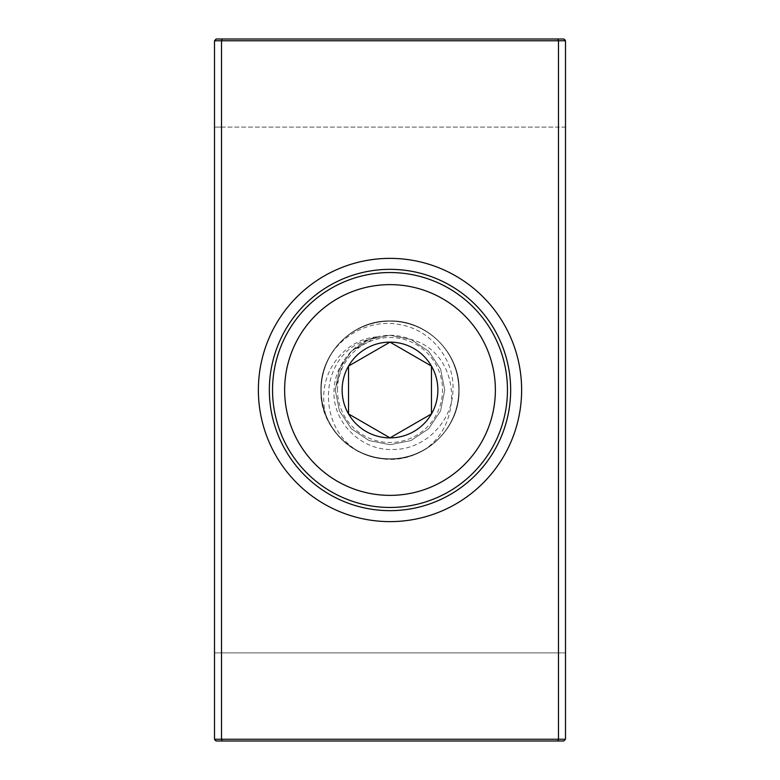 <?xml version="1.0" encoding="UTF-8"?>
<svg xmlns="http://www.w3.org/2000/svg" width="780" height="780" viewBox="0 0 780 780"><rect width="100%" height="100%" fill="white"/><g stroke="black" fill="none" stroke-linecap="round" stroke-linejoin="round"><path stroke-width="0.58" stroke-dasharray="3.9 2.92" d="M269.344 390A120.656 120.656 0 0 0 390 510.656A120.656 120.656 0 0 0 510.656 390A120.656 120.656 0 0 0 390 269.344A120.656 120.656 0 0 0 269.344 390M321.204 390A68.796 68.796 0 0 0 390 458.796A68.796 68.796 0 0 0 458.796 390A68.796 68.796 0 0 0 390 321.204A68.796 68.796 0 0 0 321.204 390A68.796 68.796 0 0 0 390 458.796A68.796 68.796 0 0 0 458.796 390A68.796 68.796 0 0 0 390 321.204A68.796 68.796 0 0 0 321.204 390M565.5 652.899L565.5 739.245A1.755 1.755 0 0 1 563.745 741L216.255 741A1.755 1.755 0 0 1 214.5 739.245L214.5 652.899L565.5 652.899L558.48 652.899L558.48 127.101L565.5 127.101L565.5 652.899M221.52 652.899L221.52 127.101L214.5 127.101L214.5 40.755A1.755 1.755 0 0 1 216.255 39L563.745 39A1.755 1.755 0 0 1 565.5 40.755L565.5 127.101L214.5 127.101L214.5 652.899L558.48 652.899M221.52 127.101L558.48 127.101M390 272.542A117.458 117.458 0 0 1 507.458 390A117.458 117.458 0 0 1 390 507.458A117.458 117.458 0 0 1 272.542 390A117.458 117.458 0 0 1 390 272.542M337.486 390A52.514 52.514 0 0 1 390 337.486A52.514 52.514 0 0 1 442.514 390A52.514 52.514 0 0 1 390 442.514A52.514 52.514 0 0 1 337.486 390M326.167 363.558C322.647 372.197 320.892 381.01 320.902 390C319.936 426.894 353.106 460.063 390 459.098C426.894 460.063 460.063 426.894 459.098 390C460.063 353.106 426.894 319.936 390 320.902C353.106 319.936 319.936 353.106 320.902 390C319.936 426.894 353.106 460.063 390 459.098C426.894 460.063 460.063 426.894 459.098 390C460.063 353.106 426.894 319.936 390 320.902C353.106 319.936 319.936 353.106 320.902 390C319.936 426.894 353.106 460.063 390 459.098C426.894 460.063 460.063 426.894 459.098 390C460.063 353.106 426.894 319.936 390 320.902C353.106 319.936 319.936 353.106 320.902 390C319.936 426.894 353.106 460.063 390 459.098C426.894 460.063 460.063 426.894 459.098 390C460.063 353.106 426.894 319.936 390 320.902C353.106 319.936 319.936 353.106 320.902 390C319.936 426.894 353.106 460.063 390 459.098C426.894 460.063 460.063 426.894 459.098 390C460.063 353.106 426.894 319.936 390 320.902C353.106 319.936 319.936 353.106 320.902 390C319.936 426.894 353.106 460.063 390 459.098C426.894 460.063 460.063 426.894 459.098 390C460.063 353.106 426.894 319.936 390 320.902C353.106 319.936 319.936 353.106 320.902 390C319.936 426.894 353.106 460.063 390 459.098C426.894 460.063 460.063 426.894 459.098 390C460.063 353.106 426.894 319.936 390 320.902C353.106 319.936 319.936 353.106 320.902 390C319.936 426.894 353.106 460.063 390 459.098C426.894 460.063 460.063 426.894 459.098 390C460.063 353.106 426.894 319.936 390 320.902C353.106 319.936 319.936 353.106 320.902 390C319.936 426.894 353.106 460.063 390 459.098C426.894 460.063 460.063 426.894 459.098 390C460.063 353.106 426.894 319.936 390 320.902C353.106 319.936 319.936 353.106 320.902 390C319.936 426.894 353.106 460.063 390 459.098C426.894 460.063 460.063 426.894 459.098 390C460.063 353.106 426.894 319.936 390 320.902C353.106 319.936 319.936 353.106 320.902 390C319.936 426.894 353.106 460.063 390 459.098C426.894 460.063 460.063 426.894 459.098 390C460.063 353.106 426.894 319.936 390 320.902C353.106 319.936 319.936 353.106 320.902 390C319.936 426.894 353.106 460.063 390 459.098C426.894 460.063 460.063 426.894 459.098 390C460.063 353.106 426.894 319.936 390 320.902C353.106 319.936 319.936 353.106 320.902 390C319.936 426.894 353.106 460.063 390 459.098C426.894 460.063 460.063 426.894 459.098 390C460.063 353.106 426.894 319.936 390 320.902C353.106 319.936 319.936 353.106 320.902 390C319.936 426.894 353.106 460.063 390 459.098C426.894 460.063 460.063 426.894 459.098 390C460.063 353.106 426.894 319.936 390 320.902C353.106 319.936 319.936 353.106 320.902 390C319.936 426.894 353.106 460.063 390 459.098C426.894 460.063 460.063 426.894 459.098 390C460.063 353.106 426.894 319.936 390 320.902C353.106 319.936 319.936 353.106 320.902 390C319.936 426.894 353.106 460.063 390 459.098C426.894 460.063 460.063 426.894 459.098 390C460.063 353.106 426.894 319.936 390 320.902C353.106 319.936 319.936 353.106 320.902 390C319.936 426.894 353.106 460.063 390 459.098C426.894 460.063 460.063 426.894 459.098 390C460.063 353.106 426.894 319.936 390 320.902C353.106 319.936 319.936 353.106 320.902 390C319.936 426.894 353.106 460.063 390 459.098C426.894 460.063 460.063 426.894 459.098 390C460.063 353.106 426.894 319.936 390 320.902C353.106 319.936 319.936 353.106 320.902 390C319.936 426.894 353.106 460.063 390 459.098C426.894 460.063 460.063 426.894 459.098 390C460.063 353.106 426.894 319.936 390 320.902C353.106 319.936 319.936 353.106 320.902 390C319.936 426.894 353.106 460.063 390 459.098C426.894 460.063 460.063 426.894 459.098 390C460.063 353.106 426.894 319.936 390 320.902C353.106 319.936 319.936 353.106 320.902 390C319.936 426.894 353.106 460.063 390 459.098C426.894 460.063 460.063 426.894 459.098 390C460.063 353.106 426.894 319.936 390 320.902C353.106 319.936 319.936 353.106 320.902 390C319.936 426.894 353.106 460.063 390 459.098C426.894 460.063 460.063 426.894 459.098 390C460.063 353.106 426.894 319.936 390 320.902C353.106 319.936 319.936 353.106 320.902 390C319.936 426.894 353.106 460.063 390 459.098C426.894 460.063 460.063 426.894 459.098 390C460.063 353.106 426.894 319.936 390 320.902C353.106 319.936 319.936 353.106 320.902 390C319.936 426.894 353.106 460.063 390 459.098C426.894 460.063 460.063 426.894 459.098 390C460.063 353.106 426.894 319.936 390 320.902C353.106 319.936 319.936 353.106 320.902 390C319.936 426.894 353.106 460.063 390 459.098C426.894 460.063 460.063 426.894 459.098 390C460.063 353.106 426.894 319.936 390 320.902C353.106 319.936 319.936 353.106 320.902 390C319.936 426.894 353.106 460.063 390 459.098C426.894 460.063 460.063 426.894 459.098 390C460.063 353.106 426.894 319.936 390 320.902C353.106 319.936 319.936 353.106 320.902 390C319.936 426.894 353.106 460.063 390 459.098C426.894 460.063 460.063 426.894 459.098 390C460.063 353.106 426.894 319.936 390 320.902C353.106 319.936 319.936 353.106 320.902 390A69.098 69.098 0 0 1 326.167 363.558C338.247 335.488 370.802 318.289 400.784 324.773C430.921 330.174 454.623 359.258 452.965 390C452.673 421.59 424.613 449.904 392.788 449.494C361.033 450.743 331.988 421.98 334.045 390C334.474 379.772 337.506 370.334 343.151 361.696C351.136 348.923 362.388 340.645 376.886 336.863C349.518 338.93 326.995 363.1 324.178 390C323.115 398.882 323.778 407.696 326.167 416.442C336.238 441.909 362.749 459.342 390 459.098C426.894 460.063 460.063 426.894 459.098 390C460.063 353.106 426.894 319.936 390 320.902C353.106 319.936 319.936 353.106 320.902 390C320.658 417.251 338.091 443.761 363.558 453.833C315.569 433.251 316.173 353.311 369.057 339.436C383.058 333.889 397.02 333.889 410.943 339.436C463.661 353.233 464.597 433.115 416.442 453.833A69.098 69.098 0 0 1 363.558 453.833M326.167 416.442A69.098 69.098 0 0 1 320.902 390C318.971 437.317 373.425 473.791 416.442 453.833M343.151 361.696L335.264 390L339.436 410.943L351.302 428.698L369.057 440.563L390 444.736L410.943 440.563L428.698 428.698L440.563 410.943L444.736 390L440.563 369.057L428.698 351.302L410.943 339.436L390 335.264L369.057 339.436L351.302 351.302L339.436 369.057L335.264 390L339.436 410.943L351.302 428.698L369.057 440.563L390 444.736L410.943 440.563L428.698 428.698L440.563 410.943L444.736 390L440.563 369.057L428.698 351.302L410.943 339.436L390 335.264L369.057 339.436L351.302 351.302L339.436 369.057L335.264 390L339.436 410.943L351.302 428.698L369.057 440.563L390 444.736L410.943 440.563L428.698 428.698L440.563 410.943L444.736 390L440.563 369.057L428.698 351.302L410.943 339.436L390 335.264L369.057 339.436L351.302 351.302L339.436 369.057L335.264 390L339.436 410.943L351.302 428.698L369.057 440.563L390 444.736L410.943 440.563L428.698 428.698L440.563 410.943L444.736 390L440.563 369.057L428.698 351.302L410.943 339.436L390 335.264L369.057 339.436L351.302 351.302L339.436 369.057L335.264 390L339.436 410.943L351.302 428.698L369.057 440.563L390 444.736L410.943 440.563L428.698 428.698L440.563 410.943L444.736 390L440.563 369.057L428.698 351.302L410.943 339.436L390 335.264L369.057 339.436L351.302 351.302L339.436 369.057L335.264 390L339.436 410.943L351.302 428.698L369.057 440.563L390 444.736L410.943 440.563L428.698 428.698L440.563 410.943L444.736 390L440.563 369.057L428.698 351.302L410.943 339.436L390 335.264L369.057 339.436L351.302 351.302L339.436 369.057L335.264 390L339.436 410.943L351.302 428.698L369.057 440.563L390 444.736L410.943 440.563L428.698 428.698L440.563 410.943L444.736 390L440.563 369.057L428.698 351.302L410.943 339.436L390 335.264L369.057 339.436L351.302 351.302L339.436 369.057L335.264 390L339.436 410.943L351.302 428.698L369.057 440.563L390 444.736L410.943 440.563L428.698 428.698L440.563 410.943L444.736 390L440.563 369.057L428.698 351.302L410.943 339.436L390 335.264L369.057 339.436L351.302 351.302L339.436 369.057L335.264 390L339.436 410.943L351.302 428.698L369.057 440.563L390 444.736L410.943 440.563L428.698 428.698L440.563 410.943L444.736 390L440.563 369.057L428.698 351.302L410.943 339.436L390 335.264L369.057 339.436L351.302 351.302L339.436 369.057L335.264 390L339.436 410.943L351.302 428.698L369.057 440.563L390 444.736L410.943 440.563L428.698 428.698L440.563 410.943L444.736 390L440.563 369.057L428.698 351.302L410.943 339.436L390 335.264L369.057 339.436L351.302 351.302L339.436 369.057L335.264 390L339.436 410.943L351.302 428.698L369.057 440.563L390 444.736L410.943 440.563L428.698 428.698L440.563 410.943L444.736 390L440.563 369.057L428.698 351.302L410.943 339.436L390 335.264L369.057 339.436L351.302 351.302L339.436 369.057L335.264 390L339.436 410.943L351.302 428.698L369.057 440.563L390 444.736L410.943 440.563L428.698 428.698L440.563 410.943L444.736 390L440.563 369.057L428.698 351.302L410.943 339.436L390 335.264L369.057 339.436L351.302 351.302L339.436 369.057L335.264 390L339.436 410.943L351.302 428.698L369.057 440.563L390 444.736L410.943 440.563L428.698 428.698L440.563 410.943L444.736 390L440.563 369.057L428.698 351.302L410.943 339.436L390 335.264L369.057 339.436L351.302 351.302L339.436 369.057L335.264 390L339.436 410.943L351.302 428.698L369.057 440.563L390 444.736L410.943 440.563L428.698 428.698L440.563 410.943L444.736 390L440.563 369.057L428.698 351.302L410.943 339.436L390 335.264L369.057 339.436L351.302 351.302L339.436 369.057L335.264 390L339.436 410.943L351.302 428.698L369.057 440.563L390 444.736L410.943 440.563L428.698 428.698L440.563 410.943L444.736 390L440.563 369.057L428.698 351.302L410.943 339.436L390 335.264L369.057 339.436M376.886 336.863L351.302 351.302L339.436 369.057L335.264 390L339.436 410.943L351.302 428.698L369.057 440.563L390 444.736L410.943 440.563L428.698 428.698L440.563 410.943L444.736 390L440.563 369.057L428.698 351.302L410.943 339.436L390 335.264L369.057 339.436L351.302 351.302L339.436 369.057L335.264 390L339.436 410.943L351.302 428.698L369.057 440.563L390 444.736L410.943 440.563L428.698 428.698L440.563 410.943L444.736 390L440.563 369.057L428.698 351.302L410.943 339.436L390 335.264L369.057 339.436L351.302 351.302L339.436 369.057L335.264 390L339.436 410.943L351.302 428.698L369.057 440.563L390 444.736L410.943 440.563L428.698 428.698L440.563 410.943L444.736 390L440.563 369.057L428.698 351.302L410.943 339.436L390 335.264L369.057 339.436L351.302 351.302L339.436 369.057L335.264 390L339.436 410.943L351.302 428.698L369.057 440.563L390 444.736L410.943 440.563L428.698 428.698L440.563 410.943L444.736 390L440.563 369.057L428.698 351.302L410.943 339.436L390 335.264L369.057 339.436L351.302 351.302L339.436 369.057L335.264 390L339.436 410.943L351.302 428.698L369.057 440.563L390 444.736L410.943 440.563L428.698 428.698L440.563 410.943L444.736 390L440.563 369.057L428.698 351.302L410.943 339.436L390 335.264L369.057 339.436L351.302 351.302L339.436 369.057L335.264 390L339.436 410.943L351.302 428.698L369.057 440.563L390 444.736L410.943 440.563L428.698 428.698L440.563 410.943L444.736 390L440.563 369.057L428.698 351.302L410.943 339.436L390 335.264L369.057 339.436L351.302 351.302L339.436 369.057L335.264 390L339.436 410.943L351.302 428.698L369.057 440.563L390 444.736L410.943 440.563L428.698 428.698L440.563 410.943L444.736 390L440.563 369.057L428.698 351.302L410.943 339.436L390 335.264L369.057 339.436L351.302 351.302L339.436 369.057L335.264 390L339.436 410.943L351.302 428.698L369.057 440.563L390 444.736L410.943 440.563L428.698 428.698L440.563 410.943L444.736 390L440.563 369.057L428.698 351.302L410.943 339.436L390 335.264L369.057 339.436L351.302 351.302L339.436 369.057L335.264 390L339.436 410.943L351.302 428.698L369.057 440.563L390 444.736L410.943 440.563L428.698 428.698L440.563 410.943L444.736 390L440.563 369.057L428.698 351.302L410.943 339.436L390 335.264L369.057 339.436L351.302 351.302L339.436 369.057L335.264 390L339.436 410.943L351.302 428.698L369.057 440.563L390 444.736L410.943 440.563L428.698 428.698L440.563 410.943L444.736 390L440.563 369.057L428.698 351.302L410.943 339.436L390 335.264L369.057 339.436L351.302 351.302L339.436 369.057L335.264 390L339.436 410.943L351.302 428.698L369.057 440.563L390 444.736L410.943 440.563L428.698 428.698L440.563 410.943L444.736 390L440.563 369.057L428.698 351.302L410.943 339.436L390 335.264L369.057 339.436L351.302 351.302L339.436 369.057L335.264 390L339.436 410.943L351.302 428.698L369.057 440.563L390 444.736L410.943 440.563L428.698 428.698L440.563 410.943L444.736 390L440.563 369.057L428.698 351.302L410.943 339.436L390 335.264L369.057 339.436L351.302 351.302L339.436 369.057L335.264 390L339.436 410.943L351.302 428.698L369.057 440.563L390 444.736L410.943 440.563L428.698 428.698L440.563 410.943L444.736 390L440.563 369.057L428.698 351.302L410.943 339.436L390 335.264L369.057 339.436L351.302 351.302L339.436 369.057L335.264 390L339.436 410.943L351.302 428.698L369.057 440.563L390 444.736L410.943 440.563L428.698 428.698L440.563 410.943L444.736 390L440.563 369.057L428.698 351.302L410.943 339.436L390 335.264L369.057 339.436L351.302 351.302L339.436 369.057L335.264 390L339.436 410.943L351.302 428.698L369.057 440.563L390 444.736L410.943 440.563L428.698 428.698L440.563 410.943L444.736 390L440.563 369.057L428.698 351.302L410.943 339.436M431.457 412.796L431.457 413.936"/><path stroke-width="1.17" d="M258.375 390A131.625 131.625 0 0 0 390 521.625A131.625 131.625 0 0 0 521.625 390A131.625 131.625 0 0 0 390 258.375A131.625 131.625 0 0 0 258.375 390M269.344 390A120.656 120.656 0 0 0 390 510.656A120.656 120.656 0 0 0 510.656 390A120.656 120.656 0 0 0 390 269.344A120.656 120.656 0 0 0 269.344 390M222.251 39L221.52 40.755L214.5 40.755L216.255 39L563.745 39L565.5 40.755L565.5 739.245L563.745 741L216.255 741L214.5 739.245L558.48 739.245L557.749 741M557.749 39L558.48 40.755L558.48 739.245L565.5 739.245M214.5 40.755L214.5 739.245M565.5 40.755L221.52 40.755L221.52 739.245L222.251 741M390 284.632A105.368 105.368 0 0 1 495.368 390A105.368 105.368 0 0 1 390 495.368A105.368 105.368 0 0 1 284.632 390A105.368 105.368 0 0 1 390 284.632M390 272.542A117.458 117.458 0 0 1 507.458 390A117.458 117.458 0 0 1 390 507.458A117.458 117.458 0 0 1 272.542 390A117.458 117.458 0 0 1 390 272.542M431.457 413.936L390 437.873A47.873 47.873 0 0 0 431.457 366.064A47.873 47.873 0 0 0 348.543 366.064A47.873 47.873 0 0 0 390 437.873L348.543 413.936L348.543 366.064L390 342.127L431.457 366.064L431.457 413.936L390 437.873L348.543 413.936L348.543 366.064L390 342.127L431.457 366.064L431.457 412.796"/></g></svg>
